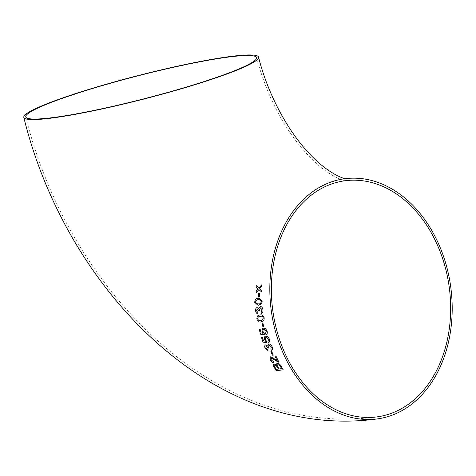<?xml version="1.0" encoding="UTF-8"?>
<svg xmlns="http://www.w3.org/2000/svg" width="476" height="476" viewBox="0 0 476 476"><rect width="100%" height="100%" fill="white"/><g stroke="black" fill="none" stroke-linecap="round" stroke-linejoin="round"><path stroke-width="0.36" stroke-dasharray="2.38 1.78" d="M276.627 365.276L274.372 364.092L273.831 364.33M283.208 369.787L281.233 366.437M281.251 366.425C280.251 364.443 278.966 363.414 277.383 363.325L277.365 363.337M277.383 363.325L276.812 363.563M275.158 365.378C274.39 365.669 274.42 366.419 275.253 367.627L276.247 369.34L278.4 369.061M278.061 364.622C277.24 364.931 277.24 365.717 278.061 366.978L279.21 368.959L281.649 368.644M273.783 362.652L273.26 361.451L271.094 359.85M271.106 359.838L271.409 357.964M278.888 362.105L275.872 355.929M275.89 355.917L274.985 356.054M277.216 360.689L274.961 359.005M274.979 358.993L270.808 356.75M270.826 356.738L270.213 356.988M273.272 355.096L271.719 351.461L270.88 351.58M267.685 346.04L265.769 344.856L265.322 345.035M268.012 350.622L267.571 349.348M267.589 349.342L265.822 347.819M265.84 347.807L266.274 346.147M269.208 345.207L268.577 347.278L268.994 348.093M271.427 350.294C272.57 349.848 272.831 348.724 272.212 346.927L272.195 346.933M272.212 346.927C271.374 344.939 270.219 343.934 268.75 343.91L268.732 343.922M268.75 343.91L268.244 344.071M265.572 341.185L263.537 340.923M263.555 340.917L262.341 337.127L261.431 337.252M266.988 342.649L266.637 341.346M266.655 341.334L265.418 339.685C265.061 338.311 265.358 337.549 266.328 337.401M268.518 342.583C269.696 342.143 270.017 340.989 269.47 339.126L269.452 339.138M269.47 339.126L267.768 336.645M267.786 336.633L265.852 336.086M265.87 336.08L265.322 336.246M263.139 333.242L261.116 332.968M261.134 332.962L260.116 329.071L259.194 329.202M264.501 334.747L264.192 333.402M264.21 333.396L263.061 331.701M263.079 331.695C262.77 330.29 263.103 329.511 264.079 329.356M267.107 331.141L267.125 331.135C267.577 333.039 267.203 334.217 266.007 334.676L266.084 334.64M267.125 331.135L265.554 328.589M265.572 328.583L263.674 328.018M263.692 328.012L263.299 328.113M263.758 326.881L262.883 322.924M262.901 322.918L262.05 323.043M261.996 321.722L263.954 320.443M263.972 320.437L264.204 317.95C263.353 315.374 261.943 314.398 259.985 315.023L259.985 315.023M260.205 316.403C258.712 316.266 257.891 317.093 257.73 318.872L258.492 320.229L261.711 320.378M257.105 307.508L258.724 308.787M257.933 313.761L257.825 312.363L256.439 310.697L257.296 308.9M259.539 311.001L259.307 310.114M259.325 310.114L260.437 307.883M261.395 313.404L261.378 313.41C262.633 312.916 263.163 311.697 262.984 309.745L262.966 309.751M262.984 309.745C262.639 307.603 261.74 306.514 260.289 306.49L260.289 306.49M258.099 305.36L261.621 303.819M261.639 303.819L262.127 301.296M262.145 301.296L259.259 298.262M259.331 299.642L258.295 299.719C256.814 299.582 255.904 300.415 255.57 302.23L256.195 303.605L257.802 303.968M258.771 297.137L259.616 297.018L259.474 292.984M261.627 291.978L261.61 290.318L259.741 288.664L261.627 286.57L261.639 284.934M258.914 287.926L256.243 285.54M256.237 292.609L258.914 289.587M344.267 178.803L345.415 178.655M25.781 116.888C68.383 290.342 216.401 439.342 377.462 416.827M256.576 57.632C265.424 90.66 279.043 119.042 297.435 142.782C307.109 154.932 316.248 164.101 324.858 170.301C330.088 174.067 334.438 176.709 337.924 178.226C343.232 180.291 345.808 181.13 345.671 180.749"/><path stroke-width="0.71" d="M263.746 329.446L266.298 331.242L265.537 333.349L266.007 334.676C267.191 334.229 267.56 333.045 267.107 331.141L265.554 328.589L263.282 328.119L261.984 330.213L263.121 333.248L261.116 332.968L260.098 329.077L259.176 329.208L260.509 334.194L264.483 334.753L264.192 333.402L263.061 331.701L263.014 330.183L264.061 329.362L265.721 330.07L266.28 331.248L265.519 333.355L266.084 334.64M274.878 329.178A121.184 90.517 -97.9 0 1 344.267 178.803A121.184 90.517 -97.9 0 1 450.659 286.326A121.184 90.517 -97.9 0 1 377.742 418.85A121.184 90.517 -97.9 0 1 274.878 329.178M55.049 117.614A121.184 12.079 -14.4 0 0 185.432 87.566A121.184 12.079 -14.4 0 0 258.557 57.126A121.184 12.079 -14.4 0 0 138.177 75.565A121.184 12.079 -14.4 0 0 23.8 117.399A121.184 12.079 -14.4 0 0 55.049 117.614M261.61 286.57L261.639 284.91L258.896 287.926L256.225 285.529L256.195 287.189L258.063 288.849L256.195 290.943L256.219 292.603L258.896 289.587L261.61 291.978L261.592 290.312L259.723 288.658L261.61 286.57M259.599 297.018L259.456 292.978L258.605 293.103L258.754 297.137L259.599 297.018M254.702 302.337L258.081 305.36L261.621 303.819L262.127 301.296L259.241 298.262L258.2 298.327C256.118 298.279 254.952 299.618 254.702 302.337L258.087 305.36M257.088 307.508C255.915 307.924 255.422 309.037 255.6 310.858C255.91 312.619 256.677 313.583 257.915 313.767L257.808 312.363L256.439 310.697L257.278 308.9L258.664 310.977L259.521 311.001L259.307 310.114L260.42 307.889L262.121 309.817L261.086 312.036L261.378 313.41C262.615 312.922 263.145 311.703 262.966 309.751C262.621 307.603 261.723 306.514 260.271 306.49L258.706 308.787L257.088 307.508C255.933 307.924 255.439 309.037 255.618 310.858L255.6 310.858C255.927 312.613 256.695 313.583 257.933 313.761M259.967 315.029C257.885 314.987 256.85 316.302 256.873 318.979C257.802 321.538 259.241 322.508 261.199 321.895L263.954 320.443L264.204 317.95C263.335 315.374 261.925 314.404 259.967 315.029L259.926 315.035M263.758 326.881L262.883 322.924L262.05 323.043L262.93 326.994L263.758 326.881M265.882 337.532L266.31 337.407L268.642 339.233L267.976 341.292L268.5 342.589C269.684 342.149 269.999 341 269.452 339.138L267.768 336.645L265.852 336.086C264.489 336.365 264.031 337.484 264.483 339.442L265.554 341.191L263.537 340.923L262.324 337.133L261.407 337.258L262.984 342.119L266.994 342.66L266.637 341.346L265.418 339.685C265.049 338.317 265.34 337.555 266.31 337.407L268.625 339.245L267.964 341.298L268.5 342.589L268.863 342.434M265.852 336.086L265.305 336.252M265.019 347.968L265.037 347.962C264.448 346.278 264.692 345.249 265.769 344.856C264.674 345.255 264.43 346.29 265.019 347.968L267.994 350.633L267.571 349.348L265.822 347.819L266.257 346.153L268.119 348.075L268.994 348.093L268.577 347.278L269.19 345.213L271.356 346.998L270.808 349.045L271.409 350.306C272.558 349.854 272.813 348.735 272.195 346.933C271.356 344.945 270.201 343.946 268.732 343.922L267.667 346.052L265.751 344.868L265.322 345.035M268.732 343.922L268.226 344.083M271.409 350.306L271.861 350.092L271.409 350.306M268.815 345.356L269.208 345.207L271.356 346.998M265.977 346.266L268.059 347.885M273.278 355.102L271.701 351.472L270.88 351.58L272.462 355.215L273.278 355.102L272.462 355.215M270.219 356.982L270.267 359.927C271.177 361.695 272.343 362.605 273.765 362.67L273.242 361.462L271.094 359.85L271.397 357.976L278.198 362.075L278.894 362.117L275.872 355.929L274.967 356.054L277.199 360.701L270.808 356.75L270.213 356.988L270.267 359.927C271.189 361.683 272.355 362.593 273.783 362.652M271.034 358.136L271.409 357.964L278.198 362.075M274.354 364.11C273.224 364.545 273.17 365.627 274.212 367.359L276.181 370.703L283.196 369.804L281.233 366.437C280.239 364.455 278.948 363.426 277.365 363.337L276.806 363.569L276.615 365.288L274.354 364.11L273.819 364.336M62.725 98.205A119.143 11.876 -14.4 0 0 25.781 116.888A119.143 11.876 -14.4 0 0 144.133 98.764A119.143 11.876 -14.4 0 0 256.576 57.632A119.143 11.876 -14.4 0 0 186.021 64.575A119.143 11.876 -14.4 0 0 62.725 98.205M276.33 328.666A119.143 88.994 -97.9 0 1 344.553 180.826A119.143 88.994 -97.9 0 1 447.66 277.704A119.143 88.994 -97.9 0 1 390.487 413.65A119.143 88.994 -97.9 0 1 377.462 416.827A119.143 88.994 -97.9 0 1 276.33 328.666M274.372 364.092C273.236 364.527 273.188 365.61 274.224 367.341L274.212 367.359M274.224 367.341L276.181 370.703M276.193 370.691L283.208 369.787M276.812 363.563L276.615 365.288M278.383 369.078L276.615 366.145L275.146 365.389C274.372 365.681 274.402 366.431 275.235 367.645L276.229 369.352L278.4 369.061L276.627 366.133L274.759 365.538M278.061 364.622L278.049 364.64C277.228 364.943 277.228 365.729 278.049 366.99L279.198 368.971L281.631 368.656L279.936 365.752L278.049 364.64L279.936 365.752L280.406 366.526M281.631 368.656L280.423 366.514M275.158 365.378L274.741 365.55M271.046 358.13L271.409 357.964M278.216 362.063L278.912 362.105M274.979 356.042L277.199 360.701M270.898 351.574L272.474 355.203M265.037 347.962L268.012 350.622M268.137 348.063L269.011 348.081M268.827 345.35L269.208 345.207M271.368 346.992L270.82 349.033L271.427 350.294M268.75 343.91L267.667 346.052M265.87 336.08C264.507 336.359 264.049 337.478 264.495 339.43L265.554 341.191M261.425 337.246L262.984 342.119M263.002 342.107L267.012 342.655M265.894 337.526L266.31 337.407M268.518 342.583L268.869 342.428M263.692 328.012C262.318 328.291 261.8 329.434 262.151 331.433L263.121 333.248M259.194 329.202L260.509 334.194L264.501 334.747M262.068 323.037L262.93 326.994M262.948 326.988L263.775 326.875M259.985 315.023C257.903 314.981 256.867 316.296 256.891 318.979C257.819 321.532 259.259 322.502 261.217 321.889L261.984 321.728M260.205 316.403L260.188 316.403C258.694 316.272 257.873 317.093 257.712 318.878L258.474 320.235L260.925 320.526L261.723 320.378L263.389 318.063C262.627 316.409 261.568 315.856 260.205 316.403C261.55 315.856 262.609 316.409 263.371 318.069L261.723 320.378M258.647 310.78L257.278 308.9M258.664 310.774L259.539 311.001M260.437 307.883L262.139 309.817L261.086 312.036M261.104 312.036L261.395 313.404M260.289 306.49L258.706 308.787M259.253 298.262L258.2 298.327M258.218 298.327C256.136 298.279 254.969 299.618 254.72 302.337M257.796 303.968L258.617 303.902C260.08 304.039 260.973 303.212 261.3 301.409L259.337 299.642L258.278 299.719C256.796 299.582 255.886 300.415 255.552 302.23L256.177 303.605L258.599 303.902C260.057 304.045 260.955 303.212 261.282 301.409L259.337 299.642M259.474 292.984L258.605 293.103L258.771 297.137M261.663 284.91L258.896 287.926M256.243 285.529L256.195 287.189L258.063 288.849M258.081 288.855L256.195 290.943L256.237 292.609M261.627 291.978L258.896 289.587M345.796 178.708C346.855 179.422 330.338 176.013 309.751 154.016C288.635 132.221 267.946 94.932 258.557 57.126M377.742 418.85C215.509 441.526 66.61 291.734 23.8 117.399M345.671 180.749L344.553 180.826"/></g></svg>
